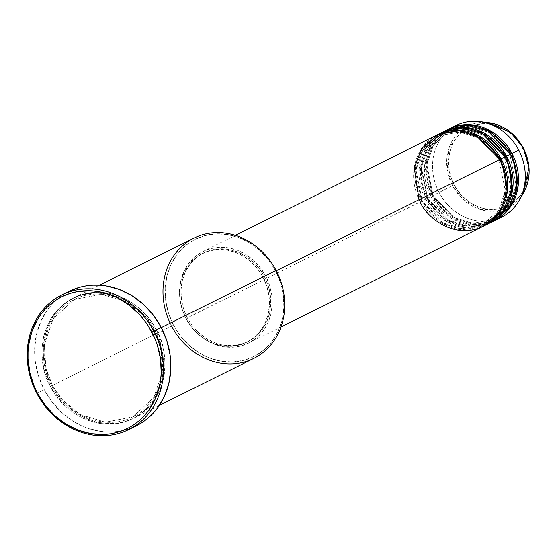 <?xml version="1.0" encoding="UTF-8"?>
<svg xmlns="http://www.w3.org/2000/svg" width="557" height="557" viewBox="0 0 557 557"><rect width="100%" height="100%" fill="white"/><g stroke="black" fill="none" stroke-linecap="round" stroke-linejoin="round"><path stroke-width="0.42" stroke-dasharray="2.79 2.09" d="M523.329 147.939L522.591 148.35C517.989 136.235 493.551 114.7 467.971 127.657C442.94 141.673 446.86 174.139 454.213 184.792L452.507 185.676L447.208 169.537L449.053 147.772L464.037 128.145L488.273 122.61A45.5 40.097 -116.5 0 0 452.131 140.928A45.5 40.097 -116.5 0 0 452.507 185.676L439.118 192.499A51.181 45.103 63.5 0 1 452.813 127.309M456.12 125.464A51.181 45.103 -116.5 0 0 439.118 192.499L432.35 195.869A51.181 45.103 63.5 0 0 494.289 220.802L473.074 224.52L453.885 218.421L432.35 195.869L433.088 195.465L454.052 217.543L472.9 223.343L493.579 219.374L509.564 204.718L516.116 185.349L509.878 154.519L510.616 154.108L509.878 154.519L516.116 185.349L509.564 204.718L493.579 219.374L472.9 223.343L454.052 217.543L432.921 195.542L426.941 198.564A51.181 45.103 63.5 0 0 488.879 223.496L467.664 227.214L448.476 221.115L426.941 198.564L427.679 198.16L448.643 220.238L467.483 226.038L488.169 222.069L504.148 207.413L510.706 188.043L504.468 157.213L505.206 156.802L504.468 157.213L510.706 188.043L504.148 207.413L488.169 222.069L467.483 226.038L448.643 220.238L427.504 198.236L421.524 201.258A51.181 45.103 63.5 0 0 483.469 226.191L462.247 229.909L443.059 223.81L421.524 201.258L422.269 200.854L443.233 222.932L462.073 228.732L482.759 224.763L498.738 210.107L505.29 190.738L499.051 159.908L499.789 159.497L499.051 159.908L505.29 190.738L498.738 210.107L482.759 224.763L462.073 228.732L443.233 222.932L422.095 200.931L186.073 318.479A51.181 45.103 63.5 0 1 203.075 251.444A51.181 45.103 63.5 0 1 265.689 276.042L276.286 270.772L265.689 276.042L260.286 267.611L253.56 260.321L245.769 254.445L237.212 250.218L228.217 247.795L219.138 247.28L210.316 248.68L202.094 251.952L194.783 256.958L188.67 263.517L183.984 271.37L180.914 280.22L179.563 289.731L180.002 299.52L182.195 309.232L186.073 318.479L191.476 326.91L198.208 334.2L205.999 340.076L214.556 344.303L223.545 346.726L232.624 347.241L241.446 345.841L249.668 342.576L256.979 337.563L263.092 331.004L267.778 323.151L270.855 314.301L272.199 304.797L271.767 295.001L269.567 285.295L265.689 276.042A51.181 45.103 63.5 0 1 248.694 343.077A51.181 45.103 63.5 0 1 186.073 318.479L420.173 201.933A51.181 45.103 -116.5 0 0 482.794 226.532M437.175 134.898A51.181 45.103 -116.5 0 0 420.173 201.933L422.095 200.931L416.03 170.017L422.582 150.655L438.561 135.992L459.247 132.023L478.087 137.823L499.225 159.824L499.81 159.532L499.225 159.824L478.087 137.823L459.247 132.023L438.561 135.992L422.582 150.655L416.03 170.017L422.269 200.854L421.524 201.258A51.181 45.103 63.5 0 1 437.851 134.571L421.74 149.826L415.23 169.676L421.524 201.258L425.583 199.239L446.554 221.463L465.22 227.778L486.15 224.791M442.585 132.204A51.181 45.103 -116.5 0 0 425.583 199.239L427.504 198.236L421.44 167.323L427.999 147.96L443.978 133.297L464.656 129.328L483.504 135.128L504.635 157.13L505.22 156.837L504.635 157.13L483.504 135.128L464.656 129.328L443.978 133.297L427.999 147.96L421.44 167.323L427.679 198.16L426.941 198.564A51.181 45.103 63.5 0 1 443.268 131.877L427.156 147.132L420.639 166.982L426.941 198.564L431 196.544L451.971 218.769L470.637 225.084L491.559 222.097M448.002 129.509A51.181 45.103 -116.5 0 0 431 196.544L432.921 195.542L426.85 164.628L433.409 145.266L449.388 130.603L470.073 126.634L488.914 132.434L510.052 154.435L510.63 154.143L510.052 154.435L488.914 132.434L470.073 126.634L449.388 130.603L433.409 145.266L426.85 164.628L433.088 195.465L432.35 195.869A51.181 45.103 63.5 0 1 448.677 129.182L432.566 144.437L426.056 164.287L432.35 195.869L439.118 192.499A51.181 45.103 -116.5 0 0 501.739 217.105M193.913 238.138A67.174 59.202 -116.5 0 0 171.605 326.117L173.526 325.121A65.573 57.789 -116.5 0 0 255.009 355.993A65.573 57.789 -116.5 0 0 275.534 270.751L280.498 282.601L283.318 295.036L283.875 307.589L282.148 319.767L278.208 331.109L272.206 341.169L264.373 349.573L255.009 355.993L244.474 360.177L233.167 361.973L221.533 361.312L210.017 358.207L199.051 352.79L189.067 345.263L180.447 335.92L173.526 325.121L168.555 313.271L165.742 300.829L165.185 288.282L166.912 276.105L170.846 264.763L176.847 254.702L184.68 246.298L194.052 239.879L204.586 235.695L215.886 233.898L227.521 234.56L239.044 237.665L250.002 243.082L259.987 250.601L268.606 259.952L275.534 270.751L276.105 270.423L275.534 270.751A65.573 57.789 -116.5 0 0 194.052 239.879A65.573 57.789 -116.5 0 0 173.526 325.121L171.605 326.117A67.174 59.202 63.5 0 1 170.143 323.178M52.414 385.409L50.492 386.412C57.524 404.925 94.864 437.837 133.965 418.035C172.21 396.619 166.223 346.997 154.992 330.719L154.254 331.13L160.98 348.64L162.449 371.93L153.781 397.545L132.643 416.935L105.287 422.178L80.368 414.512L62.816 400.392L52.414 385.409L62.816 400.392L80.368 414.512L105.287 422.178L132.643 416.935L153.781 397.545L162.449 371.93L160.98 348.64L154.428 331.046L156.343 330.043C167.58 346.322 173.568 395.943 135.316 417.367C96.222 437.161 58.882 404.25 51.843 385.736L52.588 385.333L51.843 385.736A67.174 59.202 63.5 0 1 74.158 297.758A67.174 59.202 63.5 0 1 156.343 330.043L161.3 327.579L156.343 330.043A67.174 59.202 63.5 0 1 134.035 418.029A67.174 59.202 63.5 0 1 51.843 385.736L171.605 326.117L51.843 385.736C40.612 369.458 34.625 319.843 72.87 298.42C111.971 278.618 149.311 311.53 156.343 330.043L154.428 331.046L144.019 316.063L126.474 301.943L101.548 294.277L74.192 299.527L53.061 318.91L44.393 344.525L45.862 367.822L52.414 385.409L45.862 367.822L44.393 344.525L53.061 318.91L74.192 299.527L101.548 294.277L126.474 301.943L144.019 316.063L154.254 331.13L154.992 330.719L147.897 319.655L143.678 314.656L139.069 310.082L128.841 302.374L123.327 299.311L111.755 294.925L105.809 293.643L93.889 292.961L82.311 294.806L76.789 296.651L66.548 302.11L61.924 305.668L53.904 314.273L50.576 319.245L45.458 330.259L43.718 336.205L41.949 348.675L41.942 355.088L43.676 367.947L45.402 374.276L50.492 386.412L53.806 392.107L57.587 397.482L66.415 407.049L76.643 414.763L82.157 417.82L87.874 420.312L99.675 423.487L111.595 424.169L117.457 423.564L123.174 422.331L133.965 418.035L143.56 411.463L151.588 402.857L157.735 392.546L161.767 380.932L163.535 368.456L162.964 355.596L160.082 342.854L154.992 330.719C147.96 312.205 110.62 279.294 71.519 299.095C33.274 320.512 39.262 370.133 50.492 386.412L52.414 385.409M263.092 277.379L264.45 276.711A49.58 43.697 -116.5 0 0 203.785 252.878A49.58 43.697 -116.5 0 0 187.319 317.817L185.961 318.486A49.58 43.697 63.5 0 1 202.435 253.546A49.58 43.697 63.5 0 1 263.092 277.379L257.856 269.212L251.339 262.145L243.792 256.457L235.5 252.363L226.79 250.016L217.996 249.515L209.453 250.873L201.481 254.041L194.4 258.894L188.482 265.243L183.942 272.853L180.962 281.431L179.66 290.636L180.078 300.126L182.209 309.532L185.961 318.486L191.197 326.66L197.721 333.72L205.268 339.415L213.554 343.509L222.264 345.855L231.064 346.357L239.607 344.999L247.573 341.831L254.653 336.978L260.579 330.628L265.118 323.018L268.098 314.44L269.4 305.236L268.975 295.746L266.852 286.34L263.092 277.379A49.58 43.697 63.5 0 1 246.626 342.318A49.58 43.697 63.5 0 1 185.961 318.486L187.319 317.817A49.58 43.697 -116.5 0 0 247.976 341.65A49.58 43.697 -116.5 0 0 264.45 276.711L263.092 277.379M69.242 291.269A75.174 66.248 -116.5 0 0 44.275 389.726L36.832 393.43L44.275 389.726A75.174 66.248 -116.5 0 0 136.242 425.861M445.997 130.575L430.652 146.066L424.643 165.617L431 196.544A51.181 45.103 -116.5 0 0 493.62 221.143M498.271 218.623A51.181 45.103 63.5 0 1 439.118 192.499L452.507 185.676A45.5 40.097 -116.5 0 0 523.399 193.168L504.739 209.035L480.733 209.62L462.477 198.905L452.507 185.676L454.213 184.792L456.378 188.517L461.614 195.298L467.88 200.98L471.326 203.34L478.672 206.967L482.501 208.207L490.299 209.474L498.028 209.098L501.766 208.29L508.833 205.484L515.107 201.181L517.878 198.515L522.536 192.297L525.885 185.091L527.019 181.199L528.175 173.039L528.182 168.841L527.806 164.628L525.919 156.287L522.591 148.35L517.947 141.109L512.168 134.843L508.917 132.155L501.864 127.797L498.125 126.167L490.404 124.093L482.606 123.647L475.03 124.845L471.417 126.056L464.719 129.628L461.69 131.96L456.441 137.586L454.268 140.837L452.416 144.333L449.778 151.936L448.622 160.096L448.615 164.294L448.998 168.513L450.885 176.847L454.213 184.792C458.815 196.906 483.246 218.435 508.833 205.484C533.857 191.469 529.937 159.003 522.591 148.35L523.295 147.967M136.186 425.889L125.604 429.92L119.205 431.299L112.646 431.974L105.997 431.947L99.313 431.215L86.105 427.658L73.538 421.447L62.092 412.821L52.212 402.112L44.275 389.726L38.579 376.142L35.349 361.883L34.715 347.498L36.692 333.539L41.204 320.54L48.083 309.003L52.33 303.927L57.065 299.374L62.238 295.391L69.186 291.297M171.605 326.117A67.174 59.202 -116.5 0 0 253.79 358.409M187.319 317.817L183.559 308.857L181.436 299.45L181.011 289.96L182.313 280.756L185.293 272.178L189.833 264.575L195.758 258.218L202.839 253.365L210.804 250.197L219.347 248.84L228.147 249.341L236.857 251.687L245.143 255.788L252.69 261.477L259.214 268.537L264.45 276.711L268.202 285.664L270.333 295.071L270.751 304.561L269.449 313.765L266.469 322.343L261.929 329.953L256.011 336.303L248.93 341.156L240.965 344.323L232.415 345.681L223.622 345.18L214.911 342.834L206.619 338.74L199.072 333.051L192.555 325.984L187.319 317.817M440.587 133.269L425.242 148.761L419.226 168.311L425.583 199.239A51.181 45.103 -116.5 0 0 488.204 223.837M419.059 199.691L420.173 201.933M499.051 159.908C512.168 183.532 504.155 214.939 482.759 224.763C462.679 235.507 433.91 224.248 422.269 200.854C409.151 177.223 417.165 145.816 438.561 135.992C458.641 125.255 487.403 136.507 499.051 159.908M504.468 157.213C517.578 180.837 509.571 212.245 488.169 222.069C468.089 232.812 439.327 221.554 427.679 198.16C414.568 174.529 422.575 143.121 443.978 133.297C464.051 122.561 492.82 133.812 504.468 157.213M509.878 154.519C522.995 178.143 514.981 209.55 493.579 219.374C473.506 230.118 444.737 218.859 433.088 195.465C419.978 171.835 427.985 140.427 449.388 130.603C469.467 119.859 498.23 131.118 509.878 154.519M154.254 331.13C171.584 362.349 161.008 403.902 132.643 416.935C106.025 431.16 67.975 416.253 52.588 385.333C35.251 354.106 45.834 312.554 74.192 299.527C100.81 285.295 138.86 300.202 154.254 331.13M203.075 251.444L235.367 235.367M202.435 253.546L203.785 252.878M74.158 297.758L99.425 285.177M134.035 418.029L159.302 405.447M246.626 342.318L247.976 341.65M248.694 343.077L280.986 327.001"/><path stroke-width="0.84" d="M452.813 127.309A51.181 45.103 63.5 0 1 479.347 121.551L488.273 122.61L511.201 132.838L523.288 147.96A45.5 40.097 -116.5 0 0 488.273 122.61C503.486 124.921 515.176 133.367 523.329 147.939C531.044 163.779 531.065 178.853 523.399 193.168A45.5 40.097 -116.5 0 0 523.288 147.96L523.329 147.939M420.173 201.933C425.534 216.039 453.983 241.111 483.775 226.031C512.913 209.71 508.353 171.904 499.789 159.497A51.181 45.103 -116.5 0 0 437.175 134.898L235.367 235.367M438.526 134.223A51.181 45.103 63.5 0 0 437.851 134.571L459.33 130.094L479.041 135.957L501.147 158.829L499.81 159.532L501.147 158.829L507.371 191.065L500.346 211.194L483.469 226.191A51.181 45.103 63.5 0 0 484.144 225.857L488.204 223.837A51.181 45.103 -116.5 0 0 505.206 156.802A51.181 45.103 -116.5 0 0 442.585 132.204L438.526 134.223A51.181 45.103 63.5 0 1 501.147 158.829L505.206 156.802L501.147 158.829A51.181 45.103 63.5 0 1 484.144 225.857M486.15 224.791L503.793 210.1L511.347 189.707L510.414 170.936L505.206 156.802L482.522 133.617L462.289 128.019L440.587 133.269M443.936 131.529A51.181 45.103 63.5 0 0 443.268 131.877L464.74 127.4L484.458 133.262L506.557 156.134L505.22 156.837L506.557 156.134L512.781 188.37L505.756 208.499L488.879 223.496A51.181 45.103 63.5 0 0 489.561 223.162L493.62 221.143A51.181 45.103 -116.5 0 0 510.616 154.108A51.181 45.103 -116.5 0 0 448.002 129.509L443.936 131.529A51.181 45.103 63.5 0 1 506.557 156.134L510.616 154.108L506.557 156.134A51.181 45.103 63.5 0 1 489.561 223.162M491.559 222.097L509.209 207.406L516.764 187.013L515.824 168.242L510.616 154.108L487.939 130.923L467.706 125.325L445.997 130.575M449.353 128.834A51.181 45.103 63.5 0 0 448.677 129.182L470.157 124.705L489.868 130.568L511.974 153.44L510.63 154.143L511.974 153.44L518.198 185.676L511.173 205.805L494.289 220.802A51.181 45.103 63.5 0 0 494.971 220.468L501.739 217.105A51.181 45.103 -116.5 0 0 518.734 150.07A51.181 45.103 -116.5 0 0 456.12 125.464L449.353 128.834A51.181 45.103 63.5 0 1 511.974 153.44L518.734 150.07L511.974 153.44A51.181 45.103 63.5 0 1 494.971 220.468M170.143 323.178A67.174 59.202 63.5 0 1 193.913 238.138A67.174 59.202 63.5 0 1 276.105 270.423A67.174 59.202 -116.5 0 0 193.913 238.138L99.425 285.177M128.799 429.565L136.242 425.861A75.174 66.248 -116.5 0 0 161.21 327.405L153.767 331.109A75.174 66.248 63.5 0 1 128.799 429.565A75.174 66.248 63.5 0 1 36.832 393.43L37.396 393.103A73.573 64.842 63.5 0 1 60.428 297.473A73.573 64.842 63.5 0 1 151.852 332.111L153.767 331.109A75.174 66.248 -116.5 0 0 60.358 295.718A75.174 66.248 -116.5 0 0 36.832 393.43A75.174 66.248 63.5 0 1 61.799 294.98A75.174 66.248 63.5 0 1 153.767 331.109L161.21 327.405A75.174 66.248 -116.5 0 0 69.242 291.269L61.799 294.98M276.286 270.772L499.789 159.497L276.286 270.772M161.3 327.579L276.105 270.423L161.3 327.579M479.347 121.551A51.181 45.103 63.5 0 1 518.734 150.07A51.181 45.103 63.5 0 1 518.866 200.924A51.181 45.103 63.5 0 1 498.271 218.623M37.396 393.103L45.166 405.224L54.837 415.71L66.039 424.156L78.342 430.234L91.264 433.708L104.319 434.46L110.739 433.792L116.998 432.441L123.048 430.422L128.82 427.741L134.265 424.441L139.327 420.542L143.957 416.086L148.12 411.115L154.853 399.822L159.267 387.101L160.555 380.354L161.203 373.441L160.583 359.356L157.422 345.403L154.923 338.642L148.225 325.873L144.075 319.99L139.459 314.517L128.973 305.006L117.165 297.71L110.906 294.987L97.983 291.506L91.439 290.789L78.509 291.422L72.25 292.773L66.199 294.792L60.428 297.473L54.983 300.773L49.921 304.672L45.284 309.128L41.127 314.099L37.486 319.537L31.881 331.603L28.692 344.86L28.045 351.78L28.031 358.799L29.932 372.884L34.318 386.572L37.396 393.103L36.832 393.43A75.174 66.248 -116.5 0 0 130.241 428.82A75.174 66.248 -116.5 0 0 153.767 331.109L151.852 332.111A73.573 64.842 63.5 0 1 128.82 427.741A73.573 64.842 63.5 0 1 37.396 393.103M69.186 291.297L79.881 287.21L86.279 285.832L92.838 285.156L99.487 285.184L106.171 285.915L119.379 289.473L131.946 295.683L143.393 304.31L153.272 315.018L161.21 327.405L166.905 340.988L170.136 355.248L170.769 369.632L168.792 383.592L164.28 396.591L157.401 408.128L153.154 413.21L148.42 417.757L143.246 421.746L136.186 425.889M159.302 405.447L253.79 358.409A67.174 59.202 -116.5 0 0 276.105 270.423A67.174 59.202 63.5 0 1 255.078 357.747A67.174 59.202 63.5 0 1 171.605 326.117M280.986 327.001L482.794 226.532A51.181 45.103 -116.5 0 0 499.789 159.497L478.366 137.008L459.281 130.867L438.122 134.446L421.677 148.503L414.22 167.678L419.059 199.691M523.288 147.96L528.962 167.365L523.399 193.168L518.866 200.924"/></g></svg>
